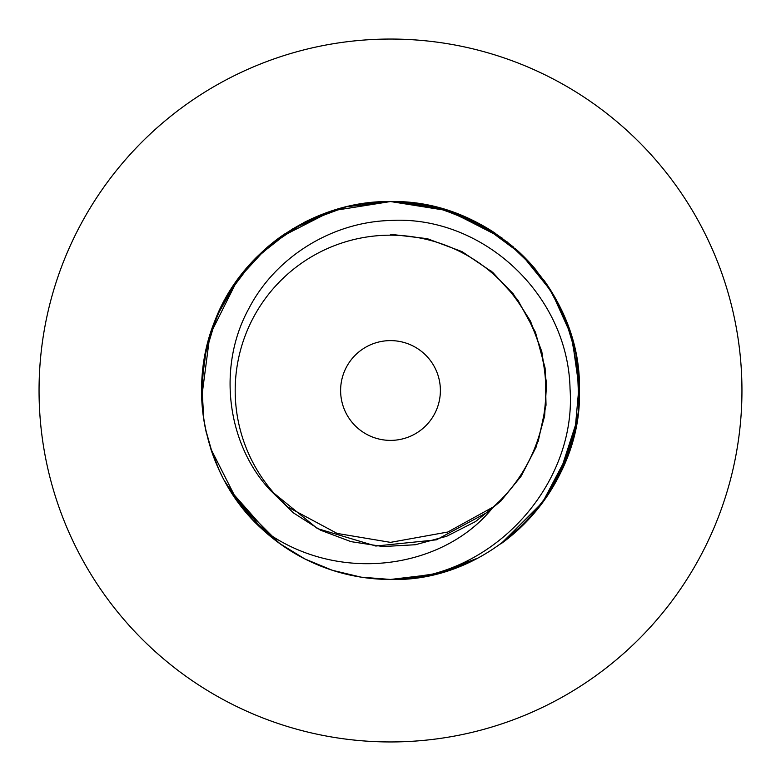 <?xml version="1.0" encoding="UTF-8"?>
<svg xmlns="http://www.w3.org/2000/svg" width="781" height="781" viewBox="0 0 781 781"><rect width="100%" height="100%" fill="white"/><g stroke="black" fill="none" stroke-linecap="round" stroke-linejoin="round"><path stroke-width="1.17" d="M390.5 741.95A351.45 351.45 0 0 1 39.05 390.5A351.45 351.45 0 0 1 390.5 39.05A351.45 351.45 0 0 1 741.95 390.5A351.45 351.45 0 0 1 390.5 741.95M476.029 558.981L438.092 573.361L397.92 579.307A188.953 188.953 0 0 0 475.99 559.011M501.373 543.498A188.953 188.953 0 0 0 570.325 448.509M576.866 421.652A188.953 188.953 0 0 0 579.453 390.393M579.424 387.151A188.953 188.953 0 0 0 573.225 342.39M570.267 332.286A188.953 188.953 0 0 0 543.498 279.627M524.334 257.125A188.953 188.953 0 0 1 535.844 269.757A188.953 188.953 0 0 0 516.749 249.91M476.39 558.805L438.082 573.361L397.92 579.307A188.953 188.953 0 0 1 262.24 529.254C205.588 478.519 185.946 391.681 214.775 321.04C241.368 250.476 315.153 200.356 390.5 201.547A188.953 188.953 0 0 1 495.066 233.119A188.953 188.953 0 0 0 390.5 201.547C492.46 199.36 581.913 289.8 579.453 390.578C582.314 490.683 491.22 582.577 390.5 579.453L361.066 577.149M237.346 279.832L267.18 247.343L303.946 222.536L346.159 206.828L390.5 201.547L433.162 206.428L474.077 221.043M493.543 232.113L513.293 246.884M535.112 268.879L554.695 297.005M565.317 318.794L572.746 340.604M577.628 364.297L579.453 391.447M575.958 426.651L569.154 452.033L542.073 503.325L500.728 543.966M361.769 203.743L390.5 201.547L449.124 210.87L502.134 238.049M515.284 248.612L533.813 267.356M558.483 303.994L570.101 331.779M577.149 361.076L579.453 390.578M577.052 420.51L564.917 463.172L543.322 501.627M524.041 524.178L501.382 543.498L527.819 520.292L549.619 492.401M361.652 203.763L390.5 201.547L421.945 204.183M448.753 210.753L501.705 237.736M516.563 249.744L533.735 267.268M553.212 294.437L563.833 315.28M572.102 338.319L579.453 390.539L579.219 399.931M577.13 420.061L558.845 476.312M543.498 501.373L501.217 543.615M475.707 559.147L434.099 574.347L390.5 579.453L362.12 577.305M279.081 237.893L332.003 210.831L390.5 201.547L445.443 209.718L495.74 233.568M506.859 241.632L534.458 268.117M543.918 280.203L553.446 294.837M562.828 312.996L571.516 336.328M577.393 362.696L579.443 392.667M576.563 423.409L564.175 464.92L542.278 503.042M522.88 525.32L501.148 543.664M476.879 558.552L434.744 574.201L390.5 579.453L419.817 577.159M362.013 203.704L390.5 201.547L425.596 204.837M434.685 206.789L470.152 219.158L502.095 238.02M524.383 257.164L547.725 285.709L565.151 318.384L575.851 353.793L579.453 390.969M475.756 559.128L448.763 570.247M551.786 292.065A188.953 188.953 0 0 1 576.3 356.126M578.887 405.144L577.13 360.978L579.434 387.669M308.68 220.183A188.953 188.953 0 0 1 390.5 201.547L437.936 207.6L482.707 225.572L521.278 254.118L551.523 291.635L571.175 335.195L579.297 382.954L574.962 431.463L558.757 476.478M477.591 558.181L438.795 573.176L397.939 579.307C496.13 575.07 576.837 482.365 570.042 388.85C568.08 294.193 482.131 215.097 390.5 220.476C331.486 221.999 275.078 257.457 248.739 308.778C217.079 366.387 226.695 443.647 270.138 490.097L287.779 506.996A155.321 155.321 0 0 1 390.5 235.179A155.321 155.321 0 0 1 493.221 506.996L490.097 510.862L436.452 539.817L375.817 546.036L317.418 528.571L270.138 490.097L293.285 512.795L320.61 530.221L350.952 541.633L382.993 546.544L415.355 544.738L446.644 536.283L475.522 521.562L500.738 501.197L521.21 476.068L536.049 447.249L544.63 416L546.573 383.647L541.799 351.587L530.514 321.196L513.195 293.802L490.605 270.558M332.247 570.247L305.039 559.02M279.93 543.722L258.189 525.398M241.114 506.195L228.081 487.061M211.719 329.338L220.603 307.812M335.684 571.321L332.179 570.228M304.336 558.659L279.207 543.205M272.139 537.787L229.829 489.931M217.919 467.428L210.714 448.626M203.88 420.119L201.683 383.276L206.711 346.618L218.807 311.609L237.746 279.286M256.724 257.066L279.022 237.941M311.746 218.748L334.493 210.04M309.969 219.568L332.091 210.802M362.443 577.354L361.173 577.159M347.935 574.591L332.257 570.257M304.688 558.845L280.213 543.927M279.442 543.371L237.444 501.295L210.685 448.548M203.851 419.924L203.451 417.23M201.644 396.348L203.88 360.92M211.173 330.978L222.487 304.053M237.209 280.028L238.83 277.811M360.978 577.13L332.481 570.325M305.215 559.108L294.525 553.26M280.028 543.791L253.142 520.253L230.951 491.727M219.285 470.426L210.811 448.919M201.586 386.907L203.294 416.088M201.683 397.685L209.894 334.961L237.775 279.237M256.734 257.047L292.836 228.745L335.176 209.825M304.658 558.825L279.627 543.508M490.097 510.862C439.137 570.423 334.961 583.876 262.24 529.254L229.604 489.57M216.025 463.045L210.782 448.841M204.671 356.282L216.767 316.217L237.531 279.578A188.953 188.953 0 0 0 209.63 335.84M311.424 218.895L331.964 210.841M334.053 570.823L326.302 568.207M314.479 563.482L307.294 560.143M281.375 544.757L260.883 527.985M242.432 507.884L224.518 480.784M212.637 454.288L205.598 429.423M201.918 402.342L202.777 369.003M207.971 341.668L215.536 319.156M227.915 294.222L253.239 260.649L284.889 233.812M390.5 201.547A188.953 188.953 0 0 0 362.56 203.626M335.088 209.855A188.953 188.953 0 0 0 304.082 222.468M284.245 234.251A188.953 188.953 0 0 0 265.628 248.69M256.773 257.008A188.953 188.953 0 0 0 242.911 272.52M203.89 360.842A188.953 188.953 0 0 0 206.369 432.908M211.036 449.612A188.953 188.953 0 0 0 221.56 475.131M226.9 485.04A188.953 188.953 0 0 0 256.969 524.188M390.5 234.28L427.305 238.674L462.03 251.619L492.743 272.374L517.686 299.787L535.483 332.306L545.109 368.095L546.036 405.154L538.207 441.382M287.779 506.996L337.109 533.423L390.5 542.365L447.825 532.017L493.221 506.996M390.5 340.614A49.886 49.886 0 0 0 340.614 390.5A49.886 49.886 0 0 0 390.5 440.386A49.886 49.886 0 0 0 440.386 390.5A49.886 49.886 0 0 0 390.5 340.614"/></g></svg>
